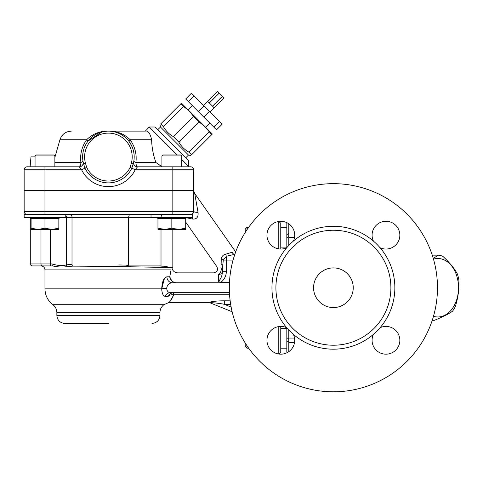 <?xml version="1.0" encoding="UTF-8"?>
<svg xmlns="http://www.w3.org/2000/svg" width="483" height="483" viewBox="0 0 483 483"><rect width="100%" height="100%" fill="white"/><g stroke="black" fill="none" stroke-linecap="round" stroke-linejoin="round"><path stroke-width="0.72" d="M203.494 105.566L217.513 91.547L207.702 101.358L209.296 102.951L219.143 93.177L209.332 102.994L212.52 106.175L222.331 96.365L223.961 97.995L214.15 107.806L212.556 106.218L222.367 96.401M219.143 93.177L222.331 96.365M217.513 91.547L219.107 93.141M213.836 127.12L216.535 129.812L222.138 124.209L219.445 121.511L213.836 127.12L203.808 117.091L209.417 111.482L219.445 121.511M188.388 101.672L193.997 96.063L191.298 93.37L185.695 98.979L203.808 117.091M198.416 111.7L204.025 106.091L209.417 111.482M193.997 96.063L204.025 106.091M188.074 109.768L192.282 105.566M173.439 136.677L178.831 142.068C181.222 146.361 184.566 149.706 188.859 152.097L191.552 154.795C190.604 155.743 190.604 155.743 191.552 154.795C190.604 155.743 190.604 155.743 191.552 154.795L211.717 134.624L204.617 126.311L198.996 121.903L193.605 116.512L173.439 136.677C169.147 134.286 165.802 130.941 163.411 126.649L160.712 123.956C159.764 124.904 159.764 124.904 160.712 123.956C159.764 124.904 159.764 124.904 160.712 123.956L181.487 103.181L189.197 110.891L183.576 106.483L163.411 126.649M185.695 157.85L188.497 155.049L160.465 127.011L160.006 124.662M183.576 106.483L180.884 103.791M193.605 116.512L189.197 110.891L212.327 134.02L211.717 134.624M209.024 131.931L188.859 152.097M198.996 121.903L178.831 142.068M108.403 323.417L64.788 323.417C59.97 322.946 57.326 320.301 56.861 315.49L159.945 315.49C159.475 320.301 156.83 322.946 152.012 323.417M161.926 166.701L155.918 162.499C153.196 154.856 151.771 147.267 151.638 139.738C150.177 133.32 148.076 130.446 145.329 131.122L108.403 131.122C99.963 130.965 92.706 133.839 86.632 139.738C81.778 146.808 79.87 154.397 80.915 162.499C80.697 165.271 80.148 166.707 79.266 166.81L81.603 169.781A29.735 29.735 0 0 0 135.198 169.781L137.534 166.81L190.67 166.81A2.976 2.976 0 0 1 193.647 169.781L193.647 211.409L193.647 190.598L193.647 211.409L193.647 190.598L24.15 190.598L24.15 211.409A2.976 2.976 0 0 0 27.126 214.386M24.15 190.598L24.15 169.781A2.976 2.976 0 0 1 27.126 166.81L30.121 166.81L30.99 156.897L35.054 156.897M65.779 214.386L65.779 217.555L24.15 217.555L24.15 214.386L192.651 214.386L192.651 217.555L151.022 217.555L151.022 214.386M192.355 217.555A5.947 1.908 -90 0 1 192.53 219.028L186.13 217.742L192.53 219.028C196.617 219.427 198.459 217.247 198.06 212.484A5.947 1.111 -0 0 1 193.647 211.409A2.976 2.976 0 0 1 190.67 214.386M193.647 211.409A2.976 2.976 0 0 1 193.212 212.949L193.647 211.409L44.967 211.409L44.967 166.81L27.126 166.81M192.101 214.017L192.639 213.637A2.976 2.976 0 0 1 191.962 214.09L192.705 213.577M65.779 217.356L128.52 217.356L128.52 265.161L126.492 265.928L161.014 265.928L161.014 229.449M52.587 265.928L41.001 265.928L52.587 265.928C58.214 267.171 63.201 267.371 67.535 266.519L72.692 266.139C112.787 266.272 174.743 267.6 172.503 267.703C174.707 267.594 112.593 266.272 72.692 266.139A1.98 1.026 90.6 0 1 72.009 264.267L66.467 264.835C63.122 266.109 58.304 265.813 52.019 263.947A1.98 0.561 90 0 0 52.587 265.928L32.276 265.928C30.453 265.089 29.789 264.424 30.296 263.947L40.977 263.947L40.977 229.449L40.977 263.947A1.98 1.606 90 0 0 42.582 265.928M65.779 215.34A2.976 2.578 -90 0 1 66.467 217.356L66.467 264.835A1.98 1.678 65.5 0 0 67.535 266.519M160.809 266.109L167.221 266.356M155.768 265.928C178.366 266.803 178.366 266.803 155.774 265.928M128.52 265.161L118.8 264.956M161.014 217.356C161.165 215.551 162.004 214.561 163.526 214.386M151.022 217.356L128.52 217.356L129.396 214.386M222.391 271.718C222.265 275.551 220.942 278.824 218.425 281.541L220.767 282.398C224.281 279.693 226.147 276.137 226.352 271.718L222.391 271.718L222.391 269.683L222.391 271.718M218.425 281.541L218.425 274.592C212.279 272.388 212.279 272.388 218.425 274.592A3.967 3.502 180 0 0 222.391 271.09A3.967 2.584 180 0 0 221.123 269.2A3.967 2.421 -66 0 1 218.425 274.592L218.394 274.586M229.461 282.398L220.767 282.398M234.816 254.39L234.49 254.39A3.967 2.874 -107.5 0 1 232.088 252.259C236.253 251.1 236.253 251.1 232.088 252.259L225.682 254.197C223.098 254.746 221.637 256.455 221.299 259.323L220.96 267.908A3.967 2.306 0 0 1 222.391 269.683L223.267 260.102L226.352 256.28L234.847 254.281M221.123 269.2C215.684 265.91 215.684 265.91 221.123 269.2C215.684 265.91 215.684 265.91 221.123 269.2L220.96 267.908M221.299 259.323A3.967 1.032 -167.4 0 1 223.267 260.102L226.352 260.102L226.352 256.28A3.967 0.761 -103.5 0 1 225.682 254.197C223.098 254.746 221.637 256.455 221.299 259.323M56.861 315.49L56.861 312.634L159.945 312.634C160.018 309.368 161.34 306.723 163.906 304.701L168.633 302.599L209.501 302.599L209.501 302.189L210.153 302.865C210.22 302.37 218.902 303.149 224.317 304.32L230.657 304.32M171.743 280.792L169.732 276.831C170.203 279.693 171.954 281.619 174.973 282.621C178.39 269.87 178.39 269.87 174.973 282.621L176.355 282.778M229.443 282.778L172.413 282.778A5.947 5.488 90 0 1 166.931 276.831C163.894 277.381 162.155 281.384 161.708 288.846C161.998 293.586 163.182 296.097 165.264 296.375L168.175 296.375C164.148 306.379 164.148 306.379 168.175 296.375C169.225 295.095 171.079 294.564 173.729 294.775L173.639 292.692C171.006 292.958 169.183 294.189 168.175 296.375L169.853 294.153M229.443 292.692L170.318 292.692C168.138 292.523 166.931 291.038 166.707 288.236C167.19 284.849 169.092 283.026 172.413 282.778M210.153 302.865L232.142 311.764M213.981 302.841L210.129 302.811M213.045 301.489L215.448 301.205M230.156 300.824L224.317 300.824L224.317 304.32L231.14 307.079M224.317 300.824C218.521 300.782 213.589 301.235 209.501 302.189M166.707 288.236A5.947 0.604 -3.8 0 0 161.708 288.846L164.431 278.486M161.708 288.846L44.967 288.846L44.967 269.894L171.079 269.894C172.346 268.125 172.346 268.125 171.079 269.894L169.732 276.837M173.639 292.692L173.729 294.775C170.704 300.541 169.068 303.089 168.833 302.418C170.324 301.537 171.954 298.989 173.729 294.775L173.723 294.799M170.318 292.692A5.947 5.458 -90 0 0 165.264 296.375M198.06 212.484L194.721 193.508L235.686 251.903M145.329 131.122L149.247 127.011L177.152 154.916M133.604 162.276L133.634 162.143A3.967 3.967 0 0 0 137.534 166.81C136.653 166.707 136.103 165.271 135.886 162.499C136.943 154.427 135.035 146.838 130.168 139.738C124.101 133.839 116.844 130.965 108.403 131.122L145.135 131.122M181.747 159.511L188.497 166.261L188.497 160.652L154.856 127.011L149.247 127.011M193.647 169.781A2.976 2.976 0 0 0 190.67 166.81A2.976 2.976 0 0 1 193.647 169.781L172.829 169.781L172.829 214.386M79.266 166.81A3.967 3.967 0 0 0 83.148 162.053A3.967 3.967 0 0 1 83.173 162.155A3.967 3.967 0 0 0 83.167 162.137A3.967 3.967 0 0 1 79.266 166.81L44.967 166.81M155.918 162.499L135.886 162.499A3.967 1.521 8.7 0 1 133.876 160.803C134.926 153.787 133.217 147.212 128.75 141.078L130.168 139.738L151.638 139.738C151.771 147.267 153.196 154.856 155.918 162.499L155.924 162.517M128.75 141.078C133.223 147.237 134.932 153.811 133.876 160.803M137.534 166.81A3.967 3.967 0 0 1 133.652 162.053L133.217 163.858A25.768 25.768 0 0 0 108.403 131.122A25.768 25.768 0 0 0 83.589 163.858L83.082 161.69M133.61 162.306L133.634 162.125A3.967 3.967 0 0 1 133.652 162.053L133.725 161.69L133.652 162.053A3.967 3.967 0 0 0 133.634 162.155M108.114 131.128L108.772 131.128M115.558 132.137L116.276 132.36M122.694 135.451L125.121 137.287M71.375 131.122C65.652 131.461 61.836 134.334 59.94 139.738L86.632 139.738L88.051 141.078L101.943 131.95M103.41 131.611L106.097 131.225M172.829 166.81L172.829 169.781L135.198 169.781L131.829 168.162L133.217 163.858A25.768 25.768 0 0 0 108.403 131.122A25.768 25.768 0 0 0 83.589 163.858L84.899 168.012M83.173 162.155A3.967 3.967 0 0 0 83.167 162.137A3.967 3.967 0 0 0 83.148 162.053L82.931 160.803A3.967 1.521 -8.7 0 1 80.915 162.499L54.875 162.499M24.15 169.781L81.603 169.781L84.972 168.162A25.997 25.997 0 0 0 131.829 168.162L130.144 167.353A24.126 24.126 0 0 1 86.656 167.353L85.497 163.32A23.788 23.788 0 0 1 108.403 133.109A23.788 23.788 0 0 1 131.304 163.32L133.217 163.858L133.356 163.326M83.076 152.133L82.635 156.613M101.448 132.082L100.343 132.414M124.783 137.003L123.859 136.278M126.075 136.212L130.168 139.738M83.432 163.284L83.589 163.858L85.497 163.32M133.459 162.916L133.634 162.125A3.967 3.967 0 0 1 133.646 162.077L133.646 162.083A3.967 3.967 0 0 1 133.652 162.053A3.967 3.967 0 0 0 133.634 162.137A3.967 3.967 0 0 1 133.652 162.053M83.342 162.934L83.167 162.125A3.967 3.967 0 0 0 83.148 162.053A3.967 3.967 0 0 1 83.167 162.131A3.967 3.967 0 0 0 83.148 162.053M34.064 166.81L30.121 166.81M181.747 155.906L180.757 154.916L162.916 154.916L161.926 155.906L181.747 155.906L181.747 166.81L187.947 166.81L182.743 166.81M185.714 229.449L157.959 229.449L157.959 228.211L164.902 229.449L171.839 228.211L178.776 229.449L185.714 228.211L185.714 229.449M157.959 228.211L157.959 218.545L171.839 218.545L171.839 228.211M186.704 217.555L185.714 218.545L185.714 228.211M157.959 218.545L156.969 217.555M185.714 218.545L171.839 218.545L171.839 217.555M58.841 229.449L31.087 229.449L31.087 228.211L38.024 229.449L44.967 228.211L51.904 229.449L58.841 228.211L58.841 229.449M54.875 155.906L53.885 154.916L36.044 154.916L35.054 155.906L54.875 155.906L54.875 166.81M31.087 228.211L31.087 218.545L44.967 218.545L44.967 228.211M59.832 217.555L58.841 218.545L58.841 228.211M31.087 218.545L30.097 217.555M58.841 218.545L44.967 218.545L44.967 217.555M433.474 316.317A29.24 20.678 90 0 0 458.512 287.735A29.24 20.678 90 0 0 433.474 259.148M433.239 258.333L438.492 255.157L432.249 255.157M438.492 255.157A32.711 23.13 -90 0 1 442.754 256.274C449.268 262.178 454.153 268.083 457.407 273.988A32.711 23.13 -90 0 1 458.85 279.772C459.309 288.701 458.132 297.631 455.33 306.566A32.711 23.13 -90 0 1 452.511 311.227C448.085 314.252 442.03 317.283 434.344 320.314A32.711 23.13 -90 0 1 432.37 319.939M434.344 320.314L432.249 320.314M245.189 342.954L245.189 346.371L247.012 348.195L247.012 345.768M247.012 229.697L247.012 227.27L245.189 229.093L245.189 232.51M278.788 221.443L278.788 248.89M278.788 326.574L278.788 354.021M280.768 249.047L280.768 223.303L278.788 221.323M278.89 354.039L280.768 352.161L280.768 326.423M286.817 327.812L286.817 352.161L287.258 352.602M287.258 222.862L286.817 223.303L286.817 247.652M294.545 233.023L288.798 233.023L288.743 233.561L286.817 234.587L286.817 237.69L288.743 236.622L288.798 237.407L294.533 237.407M294.533 338.058L288.798 338.058L288.743 338.843L286.817 337.774L286.817 340.877L288.743 341.91L288.798 342.441L294.545 342.441M288.798 245.461L288.798 237.407M288.798 233.023L288.798 223.804M288.798 351.666L288.798 342.441M288.798 338.058L288.798 330.01M288.743 233.561L288.743 236.622M288.743 338.843L288.743 341.91M275.914 287.735A57.489 57.489 0 0 0 362.147 337.52A57.489 57.489 0 0 0 362.147 237.944A57.489 57.489 0 0 0 275.914 287.735M313.576 287.735A19.821 19.821 0 0 1 343.316 270.565A19.821 19.821 0 0 1 343.316 304.9A19.821 19.821 0 0 1 313.576 287.735M380.036 247.713A61.456 61.456 0 0 0 373.419 241.095A13.874 13.874 0 0 1 383.931 221.443A13.874 13.874 0 0 1 399.695 237.201A13.874 13.874 0 0 1 380.036 247.713A61.456 61.456 0 0 1 380.036 327.752A13.874 13.874 0 0 1 399.695 338.263A13.874 13.874 0 0 1 383.931 354.027A13.874 13.874 0 0 1 373.419 334.369A61.456 61.456 0 0 0 380.036 327.752M286.763 327.752A61.456 61.456 0 0 0 293.38 334.369A13.874 13.874 0 0 1 282.869 354.027A13.874 13.874 0 0 1 267.111 338.263A13.874 13.874 0 0 1 286.763 327.752A61.456 61.456 0 0 1 286.763 247.713A13.874 13.874 0 0 1 267.111 237.201A13.874 13.874 0 0 1 282.869 221.443A13.874 13.874 0 0 1 293.38 241.095A61.456 61.456 0 0 0 286.763 247.713M229.328 287.735A104.074 104.074 0 0 1 385.44 197.601A104.074 104.074 0 0 1 385.44 377.863A104.074 104.074 0 0 1 229.328 287.735M163.906 304.701L52.895 304.701C47.763 300.661 45.118 295.373 44.967 288.846M44.967 214.386L44.967 211.409L24.15 211.409M52.019 263.947L40.977 263.947M50.806 265.928A1.98 0.435 90 0 1 50.377 263.947L50.377 229.449M72.009 264.267L72.009 217.356A2.976 1.54 -90 0 0 70.47 214.386M233.06 260.102L226.352 260.102L226.352 271.718M220.882 263.875A3.967 1.878 -167.9 0 1 222.657 265.221M173.783 294.775L229.564 294.775M169.732 276.831L166.931 276.831M131.304 163.32L130.144 167.353M86.656 167.353L84.972 168.162M293.38 334.369A61.456 61.456 0 0 0 373.419 334.369M373.419 241.095A61.456 61.456 0 0 0 293.38 241.095M209.942 112.014L223.961 97.995M205.74 127.434L209.942 123.225M188.497 155.049L190.845 155.502M157.657 129.812L160.465 127.011M159.945 312.634L159.945 315.49M56.861 312.634C56.783 309.368 55.46 306.723 52.895 304.701M30.296 217.579L30.296 263.947M172.829 229.449L172.829 266.604L172.069 268.56C173.023 271.265 174.924 272.696 177.786 272.865L213.631 272.865C217.193 272.08 218.274 269.997 216.879 266.628L185.714 222.12M44.967 269.894C44.732 267.485 43.41 266.163 41.001 265.928M193.665 190.598L194.721 193.508M193.641 211.56L193.236 212.912M59.94 139.738L54.875 157.398M187.947 166.81L188.497 166.261M161.926 155.906L161.926 166.81M35.054 155.906L35.054 166.81M248.691 348.195L247.012 348.195M286.817 328.374L280.768 328.374M286.817 348.195L280.768 348.195M248.691 227.27L247.012 227.27M286.817 227.27L280.768 227.27M286.817 247.097L280.768 247.097"/></g></svg>
